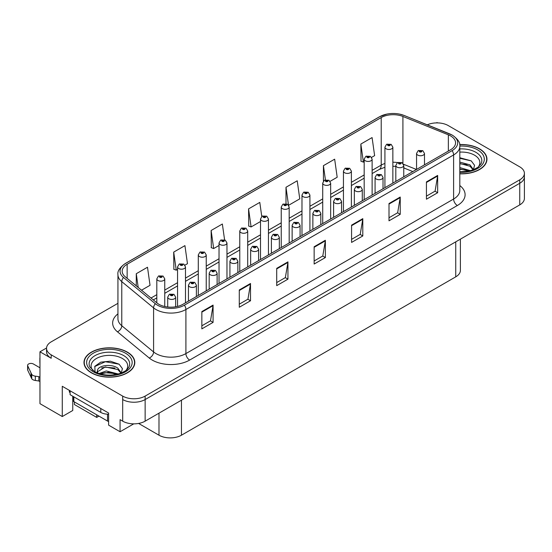 <?xml version="1.0" encoding="UTF-8"?>
<svg xmlns="http://www.w3.org/2000/svg" width="552" height="552" viewBox="0 0 552 552"><rect width="100%" height="100%" fill="white"/><g stroke="black" fill="none" stroke-linecap="round" stroke-linejoin="round"><path stroke-width="0.83" d="M46.554 347.995L39.965 351.796L39.965 403.664L62.272 416.539L62.272 386.283L108.613 413.041L108.613 425.143L120.067 431.754L120.067 419.651L122.682 421.162A15.884 9.17 0 0 0 145.141 421.162L519.749 204.889A15.884 9.17 0 0 0 524.4 198.403L524.4 176.792A15.884 9.17 0 0 1 519.749 183.278A15.884 9.17 0 0 0 524.4 176.792L524.4 173.335A15.884 9.17 0 0 0 519.749 166.856L448.258 125.58A15.884 9.17 0 0 0 427.296 124.814M133.756 423.853L120.067 431.754M437.626 122.903L437.025 122.551L436.425 122.903M117.942 303.317L51.191 341.854A15.884 9.17 0 0 0 46.541 348.34A15.884 9.17 0 0 0 51.191 354.819L122.682 396.094A15.884 9.17 0 0 0 145.141 396.094L145.141 399.551L519.749 183.278L145.141 399.551A15.884 9.17 0 0 1 122.682 399.551A15.884 9.17 0 0 0 145.141 399.551L145.141 421.162M39.965 351.796L51.191 358.276A15.884 9.17 0 0 1 46.541 351.796L46.541 348.34M74.403 401.932L74.403 404.526L96.71 417.409L96.71 414.814M460.396 239.154L460.396 270.37A15.884 9.17 180 0 1 455.745 276.849L181.449 435.211A15.884 9.17 180 0 1 158.99 435.211L138.607 423.439M72.754 396.226L72.754 410.488L62.272 416.539M98.953 416.111L96.71 417.409M459.809 173.818A25.406 14.669 0 0 0 486.954 159.183A25.406 14.669 0 0 0 479.509 148.812A25.406 14.669 0 0 0 459.664 144.555M127.367 352.121A25.406 14.669 0 0 0 99.67 348.94A25.406 14.669 0 0 0 83.987 362.491A25.406 14.669 0 0 0 91.432 372.862A25.406 14.669 0 0 0 119.122 376.043A25.406 14.669 0 0 0 134.805 362.491A25.406 14.669 0 0 0 127.367 352.121M84.256 363.837A25.406 14.669 0 0 0 84.166 364.223M450.611 135.93A16.939 9.777 180 0 1 455.572 142.844A16.939 9.777 180 0 1 450.611 149.758L182.912 304.318A16.939 9.777 180 0 1 157.058 303.013L125.242 276.78A16.939 9.777 180 0 1 122.178 271.17A16.939 9.777 180 0 1 127.139 264.249L381.218 117.562A16.939 9.777 180 0 1 402.912 116.465L448.355 134.833A16.939 9.777 180 0 1 450.611 135.93M452.109 135.067A19.058 11.005 0 0 0 449.569 133.832L404.126 115.465A19.058 11.005 0 0 0 399.551 114.105A19.058 11.005 0 0 0 386.842 114.105A19.058 11.005 0 0 0 379.721 116.693L125.642 263.387A19.058 11.005 0 0 0 123.503 277.477L155.326 303.71A19.058 11.005 0 0 0 184.409 305.18L452.109 150.627A19.058 11.005 0 0 0 452.109 135.067M201.853 311.576L201.853 328.868L213.079 322.382L213.079 305.097L201.853 311.576M201.853 325.797L210.498 320.809L213.037 305.67A4.237 2.443 -120 0 0 213.079 305.097M210.422 320.85L213.079 322.382M239.278 289.966L239.278 307.257L250.511 300.771L250.511 283.486L239.278 289.966M239.278 304.186L247.931 299.198L250.463 284.059A4.237 2.443 -120 0 0 250.511 283.486M247.855 299.239L250.511 300.771M276.711 268.355L276.711 285.646L287.944 279.16L287.944 261.876L276.711 268.355M276.711 282.576L285.363 277.587L287.896 262.448A4.237 2.443 -120 0 0 287.944 261.876M285.287 277.628L287.944 279.16M426.434 181.918L426.434 199.203L437.66 192.724L437.66 175.432L426.434 181.918M426.434 196.139L435.086 191.144L437.619 176.005A4.237 2.443 -120 0 0 437.66 175.432M435.004 191.185L437.66 192.724M389.001 203.529L389.001 220.814L400.234 214.335L400.234 197.043L389.001 203.529M389.001 217.75L397.654 212.755L400.186 197.616A4.237 2.443 -120 0 0 400.234 197.043M397.578 212.796L400.234 214.335M351.576 225.14L351.576 242.425L362.802 235.945L362.802 218.654L351.576 225.14M351.576 239.361L360.221 234.365L362.754 219.227A4.237 2.443 -120 0 0 362.802 218.654M360.146 234.407L362.802 235.945M314.143 246.751L314.143 264.035L325.369 257.556L325.369 240.265L314.143 246.751M314.143 260.972L322.789 255.976L325.328 240.838A4.237 2.443 -120 0 0 325.369 240.265M322.713 256.018L325.369 257.556M145.141 396.094L519.749 179.821A15.884 9.17 0 0 0 524.4 173.335M184.954 265.139L187.466 263.69L184.934 245.626L173.701 252.105L173.887 269.293M141.533 290.207L150.034 285.301L147.501 267.237L136.275 273.716L136.275 285.874M288.634 205.282L299.757 198.858L297.224 180.794L285.998 187.273L285.998 203.688M330.11 181.332L337.189 177.247L334.657 159.183L323.424 165.662L323.424 181.104M371.579 157.389L374.622 155.636L372.082 137.572L360.856 144.058L361.036 161.239M224.581 239.809L222.359 224.015L211.133 230.494L211.312 247.682M261.765 216.481L259.792 202.405L248.566 208.884L248.745 226.072M248.566 208.884L251.098 226.948L260.503 221.524M251.098 226.948L248.566 226.003M285.998 187.273L288.496 205.089M323.424 165.662L325.418 179.848M360.856 144.058L363.388 162.115L364.182 161.66M363.388 162.115L360.856 161.17M211.133 230.494L213.665 248.559L219.027 245.467M213.665 248.559L211.133 247.613M173.701 252.105L176.24 270.169L177.558 269.41M176.24 270.169L173.701 269.224M136.275 273.716L138.2 287.461M134.626 364.223A25.406 14.669 0 0 0 134.543 363.837M486.774 160.908A25.406 14.669 0 0 0 486.691 160.528M164.758 306.512L164.758 278.87A3.967 2.291 180 0 1 162.309 280.989A3.967 2.291 180 0 1 157.982 280.492A3.967 2.291 180 0 1 156.816 278.87L158.403 276.117A2.65 1.594 57.8 0 1 159.811 276.193A1.325 0.766 0 0 0 159.852 277.249A1.325 0.766 0 0 0 161.722 277.249A1.325 0.766 0 0 0 161.722 276.172A1.325 0.766 0 0 0 159.894 276.145L161.322 276.711L160.418 276.925L160.432 276.483M159.894 276.145A2.65 1.463 -117.9 0 0 158.659 275.965A2.65 1.463 -117.9 0 0 158.541 276.041M160.397 276.918L159.811 276.193M160.418 276.925L160.397 276.504M175.653 306.795L175.653 297.135A3.967 2.291 180 0 1 173.204 299.253A3.967 2.291 180 0 1 168.877 298.756A3.967 2.291 180 0 1 167.711 297.135L169.298 294.375A2.65 1.594 57.8 0 1 170.706 294.457A1.325 0.766 0 0 0 170.747 295.513A1.325 0.766 0 0 0 172.617 295.513A1.325 0.766 0 0 0 172.617 294.43A1.325 0.766 0 0 0 170.789 294.409L172.21 294.968L171.306 295.189L170.706 294.457M171.327 295.196L171.327 294.747M170.789 294.409A2.65 1.463 -117.9 0 0 169.547 294.23A2.65 1.463 -117.9 0 0 169.436 294.306M171.306 295.189L171.292 294.761M185.493 302.827L185.493 266.899A3.967 2.291 180 0 1 183.043 269.017A3.967 2.291 180 0 1 178.717 268.52A3.967 2.291 180 0 1 177.558 266.899L179.138 264.146A2.65 1.594 57.8 0 1 180.552 264.222A1.325 0.766 0 0 0 180.587 265.277A1.325 0.766 0 0 0 182.464 265.277A1.325 0.766 0 0 0 182.464 264.201A1.325 0.766 0 0 0 180.635 264.173L181.898 264.525L181.153 264.953L181.166 264.512M180.635 264.173A2.65 1.463 -117.9 0 0 179.393 263.994A2.65 1.463 -117.9 0 0 179.276 264.07M181.139 264.946L180.552 264.222M181.153 264.953L181.139 264.532M206.234 290.849L206.234 254.927A3.967 2.291 180 0 1 203.785 257.046A3.967 2.291 180 0 1 199.458 256.549A3.967 2.291 180 0 1 198.292 254.927L199.879 252.174A2.65 1.594 57.8 0 1 201.287 252.25A1.325 0.766 0 0 0 201.328 253.306A1.325 0.766 0 0 0 203.198 253.306A1.325 0.766 0 0 0 203.198 252.223A1.325 0.766 0 0 0 201.37 252.202L202.791 252.768L201.887 252.982L201.908 252.54M201.37 252.202A2.65 1.463 -117.9 0 0 200.128 252.022A2.65 1.463 -117.9 0 0 200.017 252.098M201.873 252.975L201.287 252.25M201.887 252.982L201.873 252.561M226.969 278.877L226.969 242.956A3.967 2.291 180 0 1 224.519 245.074A3.967 2.291 180 0 1 220.193 244.577A3.967 2.291 180 0 1 219.027 242.956L220.614 240.196A2.65 1.594 57.8 0 1 222.021 240.279A1.325 0.766 0 0 0 222.063 241.334A1.325 0.766 0 0 0 223.933 241.334A1.325 0.766 0 0 0 223.933 240.251A1.325 0.766 0 0 0 222.104 240.23L223.525 240.796L222.622 241.01L222.642 240.568M222.104 240.23A2.65 1.463 -117.9 0 0 220.869 240.051A2.65 1.463 -117.9 0 0 220.752 240.127M222.608 241.003L222.021 240.279M222.622 241.01L222.608 240.589M196.388 296.534L196.388 285.163A3.967 2.291 180 0 1 193.938 287.275A3.967 2.291 180 0 1 189.612 286.778A3.967 2.291 180 0 1 188.446 285.163L190.033 282.403A2.65 1.594 57.8 0 1 191.44 282.486A1.325 0.766 0 0 0 191.482 283.542A1.325 0.766 0 0 0 193.352 283.542A1.325 0.766 0 0 0 193.352 282.458A1.325 0.766 0 0 0 191.523 282.438L192.945 282.997L192.041 283.217L191.44 282.486M192.061 283.224L192.061 282.776M191.523 282.438A2.65 1.463 -117.9 0 0 190.288 282.258A2.65 1.463 -117.9 0 0 190.171 282.334M192.041 283.217L192.027 282.79M217.122 284.563L217.122 273.185A3.967 2.291 180 0 1 214.673 275.303A3.967 2.291 180 0 1 210.346 274.806A3.967 2.291 180 0 1 209.187 273.185L210.767 270.432A2.65 1.594 57.8 0 1 212.182 270.508A1.325 0.766 0 0 0 212.216 271.57A1.325 0.766 0 0 0 214.093 271.57A1.325 0.766 0 0 0 214.093 270.487A1.325 0.766 0 0 0 212.258 270.466L213.527 270.811L212.782 271.246L212.796 270.804M212.258 270.466A2.65 1.463 -117.9 0 0 211.023 270.287A2.65 1.463 -117.9 0 0 210.905 270.363M212.762 271.232L212.182 270.508M212.782 271.246L212.762 270.818M237.864 272.591L237.864 261.213A3.967 2.291 180 0 1 235.407 263.332A3.967 2.291 180 0 1 231.081 262.835A3.967 2.291 180 0 1 229.922 261.213L231.502 258.46A2.65 1.594 57.8 0 1 232.916 258.536A1.325 0.766 0 0 0 232.958 259.592A1.325 0.766 0 0 0 234.828 259.592A1.325 0.766 0 0 0 234.828 258.515A1.325 0.766 0 0 0 232.999 258.488L234.269 258.84L233.517 259.267L233.53 258.826M232.999 258.488A2.65 1.463 -117.9 0 0 231.757 258.315A2.65 1.463 -117.9 0 0 231.64 258.391M233.503 259.261L232.916 258.536M233.517 259.267L233.503 258.847M258.598 260.62L258.598 249.242A3.967 2.291 180 0 1 256.149 251.36A3.967 2.291 180 0 1 251.822 250.863A3.967 2.291 180 0 1 250.656 249.242L252.243 246.489A2.65 1.594 57.8 0 1 253.651 246.565A1.325 0.766 0 0 0 253.692 247.62A1.325 0.766 0 0 0 255.562 247.62A1.325 0.766 0 0 0 255.562 246.544A1.325 0.766 0 0 0 253.734 246.516L255.155 247.082L254.251 247.296L254.272 246.854M253.734 246.516A2.65 1.463 -117.9 0 0 252.499 246.344A2.65 1.463 -117.9 0 0 252.381 246.413M254.237 247.289L253.651 246.565M254.251 247.296L254.237 246.875M69.345 390.367L69.345 392.099L70.097 392.534M70.097 390.802L70.097 394.694L100.788 412.413A10.585 6.113 0 0 0 108.613 414.2M39.965 381.618L38.861 380.983L38.861 376.657L39.965 377.299M39.965 367.791L33.368 363.982A3.381 1.953 180 0 0 29.684 363.561A3.381 1.953 180 0 0 27.6 365.362A3.381 1.953 180 0 0 27.717 365.866L31.726 374.387A5.292 3.057 0 0 0 35.335 376.16L38.861 376.657M38.861 380.983L35.335 380.48L35.335 376.16M31.726 374.387L31.726 378.713L27.717 370.185A3.381 1.953 0 0 1 27.6 369.681L27.6 365.362M31.726 378.713A5.292 3.057 0 0 0 35.335 380.48M31.015 372.979L31.015 377.299M39.965 358.745A3.381 1.953 180 0 1 39.868 358.282A3.381 1.953 180 0 1 39.965 357.813M39.868 358.282L39.868 362.602A3.381 1.953 0 0 0 39.965 363.064M459.809 152.11A18.319 10.578 180 0 1 474.499 155.16A18.319 10.578 180 0 1 478.115 167.152M473.271 170.14L474.568 165.31L471.208 160.853L459.809 157.741M459.692 144.707A25.144 14.518 180 0 1 479.322 148.916A25.144 14.518 180 0 1 486.691 159.183A25.144 14.518 180 0 1 459.809 173.666M459.809 167.58L470.483 170.692M459.809 168.96L468.924 171.072M459.809 162.095L470.007 164.862L473.457 169.712M459.809 163.468L470.007 166.235L473.126 169.843M459.809 158.293L471.27 160.894M459.809 163.778L467.047 164.724M459.809 169.271L467.054 170.216M92.826 370.461A18.319 10.578 180 0 1 98.856 357.303A18.319 10.578 180 0 1 122.351 358.469A18.319 10.578 180 0 1 125.966 370.461M121.123 373.456L122.42 368.626L119.066 364.168L110.317 361.18L100.761 362.147L94.834 366.307L95.027 371.627M127.174 352.231A25.144 14.518 180 0 1 134.543 362.491A25.144 14.518 180 0 1 119.018 375.905A25.144 14.518 180 0 1 91.618 372.759A25.144 14.518 180 0 1 84.256 362.491A25.144 14.518 180 0 1 99.774 349.078A25.144 14.518 180 0 1 127.174 352.231M98.953 373.559L106.301 370.958L118.342 374.008M100.333 373.973L108.578 372.276L116.776 374.38M96.993 372.821L97.559 370.123A11.965 6.907 0 0 0 97.428 371.137A11.965 6.907 0 0 0 97.987 373.221M97.559 370.123C98.422 365.362 111.511 363.464 117.859 368.177L121.309 373.028M97.483 371.8L105.266 366.963L117.859 369.55L120.978 373.152M73.064 396.405L73.064 400.524A2.65 1.525 0 0 0 73.837 401.608L107.523 421.059A2.65 1.525 0 0 0 108.613 421.438M94.702 366.549L105.356 361.726L119.122 364.21M101.54 367.908L105.356 367.218L114.899 368.039M101.554 373.393L105.356 372.703L114.913 373.525M247.703 266.906L247.703 230.984A3.967 2.291 180 0 1 245.254 233.103A3.967 2.291 180 0 1 240.927 232.606A3.967 2.291 180 0 1 239.768 230.984L241.348 228.224A2.65 1.594 57.8 0 1 242.763 228.307A1.325 0.766 0 0 0 242.797 229.363A1.325 0.766 0 0 0 244.674 229.363A1.325 0.766 0 0 0 244.674 228.28A1.325 0.766 0 0 0 242.839 228.259L244.108 228.604L243.363 229.039L243.377 228.597M242.839 228.259A2.65 1.463 -117.9 0 0 241.603 228.079A2.65 1.463 -117.9 0 0 241.486 228.155M243.342 229.025L242.763 228.307M243.363 229.039L243.342 228.618M268.445 254.934L268.445 219.013A3.967 2.291 180 0 1 265.988 221.131A3.967 2.291 180 0 1 261.662 220.634A3.967 2.291 180 0 1 260.503 219.013L262.083 216.253A2.65 1.594 57.8 0 1 263.497 216.336A1.325 0.766 0 0 0 263.539 217.391A1.325 0.766 0 0 0 265.408 217.391A1.325 0.766 0 0 0 265.408 216.308A1.325 0.766 0 0 0 263.58 216.287L264.85 216.632L264.097 217.067L264.111 216.625M263.58 216.287A2.65 1.463 -117.9 0 0 262.338 216.108A2.65 1.463 -117.9 0 0 262.221 216.184M264.084 217.053L263.497 216.336M264.097 217.067L264.084 216.646M289.179 242.963L289.179 207.041A3.967 2.291 180 0 1 286.729 209.153A3.967 2.291 180 0 1 282.403 208.656A3.967 2.291 180 0 1 281.237 207.041L282.824 204.281A2.65 1.594 57.8 0 1 284.232 204.364A1.325 0.766 0 0 0 284.273 205.42A1.325 0.766 0 0 0 286.143 205.42A1.325 0.766 0 0 0 286.143 204.337A1.325 0.766 0 0 0 284.315 204.316L285.736 204.875L284.832 205.096L284.232 204.364M284.853 205.102L284.853 204.654M284.315 204.316A2.65 1.463 -117.9 0 0 283.079 204.137A2.65 1.463 -117.9 0 0 282.962 204.212M284.818 205.082L284.818 204.668M279.333 248.648L279.333 237.27A3.967 2.291 180 0 1 276.883 239.389A3.967 2.291 180 0 1 272.557 238.892A3.967 2.291 180 0 1 271.398 237.27L272.978 234.517A2.65 1.594 57.8 0 1 274.385 234.593A1.325 0.766 0 0 0 274.427 235.649A1.325 0.766 0 0 0 276.297 235.649A1.325 0.766 0 0 0 276.297 234.572A1.325 0.766 0 0 0 274.468 234.545L275.897 235.111L274.993 235.325L275.006 234.883M274.468 234.545A2.65 1.463 -117.9 0 0 273.233 234.365A2.65 1.463 -117.9 0 0 273.116 234.441M274.972 235.318L274.385 234.593M274.993 235.325L274.972 234.904M300.074 236.677L300.074 225.299A3.967 2.291 180 0 1 297.618 227.417A3.967 2.291 180 0 1 293.291 226.92A3.967 2.291 180 0 1 292.132 225.299L293.712 222.546A2.65 1.594 57.8 0 1 295.127 222.622A1.325 0.766 0 0 0 295.168 223.677A1.325 0.766 0 0 0 297.038 223.677A1.325 0.766 0 0 0 297.038 222.601A1.325 0.766 0 0 0 295.21 222.573L296.472 222.925L295.727 223.353L295.741 222.911M295.21 222.573A2.65 1.463 -117.9 0 0 293.968 222.394A2.65 1.463 -117.9 0 0 293.85 222.47M295.713 223.346L295.127 222.622M295.727 223.353L295.713 222.932M320.809 224.705L320.809 213.327A3.967 2.291 180 0 1 318.359 215.446A3.967 2.291 180 0 1 314.033 214.949A3.967 2.291 180 0 1 312.867 213.327L314.454 210.574A2.65 1.594 57.8 0 1 315.861 210.65A1.325 0.766 0 0 0 315.903 211.706A1.325 0.766 0 0 0 317.773 211.706A1.325 0.766 0 0 0 317.773 210.622A1.325 0.766 0 0 0 315.944 210.602L317.365 211.168L316.462 211.381L316.482 210.94M315.944 210.602A2.65 1.463 -117.9 0 0 314.709 210.422A2.65 1.463 -117.9 0 0 314.592 210.498M316.448 211.375L315.861 210.65M316.462 211.381L316.448 210.961M309.913 230.991L309.913 195.063A3.967 2.291 180 0 1 307.464 197.181A3.967 2.291 180 0 1 303.138 196.684A3.967 2.291 180 0 1 301.978 195.063L303.559 192.31A2.65 1.594 57.8 0 1 304.966 192.386A1.325 0.766 0 0 0 305.008 193.448A1.325 0.766 0 0 0 306.877 193.448A1.325 0.766 0 0 0 306.877 192.365A1.325 0.766 0 0 0 305.049 192.344L306.477 192.903L305.573 193.124L304.966 192.386M305.587 193.131L305.587 192.682M305.049 192.344A2.65 1.463 -117.9 0 0 303.814 192.165A2.65 1.463 -117.9 0 0 303.697 192.241M305.553 193.11L305.553 192.696M330.655 219.02L330.655 183.091A3.967 2.291 180 0 1 328.198 185.21A3.967 2.291 180 0 1 323.872 184.713A3.967 2.291 180 0 1 322.713 183.091L324.293 180.338A2.65 1.594 57.8 0 1 325.708 180.414A1.325 0.766 0 0 0 325.749 181.47A1.325 0.766 0 0 0 327.619 181.47A1.325 0.766 0 0 0 327.619 180.394A1.325 0.766 0 0 0 325.79 180.373L327.212 180.932L326.308 181.153L325.708 180.414M326.322 181.159L326.322 180.711M325.79 180.373A2.65 1.463 -117.9 0 0 324.548 180.193A2.65 1.463 -117.9 0 0 324.431 180.269M326.294 181.139L326.294 180.725M351.389 207.048L351.389 171.12A3.967 2.291 180 0 1 348.94 173.238A3.967 2.291 180 0 1 344.614 172.741A3.967 2.291 180 0 1 343.447 171.12L345.034 168.367A2.65 1.594 57.8 0 1 346.442 168.443A1.325 0.766 0 0 0 346.483 169.498A1.325 0.766 0 0 0 348.353 169.498A1.325 0.766 0 0 0 348.353 168.422A1.325 0.766 0 0 0 346.525 168.394L347.946 168.96L347.042 169.174L346.442 168.443M347.063 169.188L347.063 168.733M346.525 168.394A2.65 1.463 -117.9 0 0 345.29 168.222A2.65 1.463 -117.9 0 0 345.172 168.291M347.029 169.167L347.029 168.753M372.124 195.077L372.124 159.148A3.967 2.291 180 0 1 369.674 161.267A3.967 2.291 180 0 1 365.348 160.77A3.967 2.291 180 0 1 364.182 159.148L365.769 156.395A2.65 1.594 57.8 0 1 367.177 156.471A1.325 0.766 0 0 0 367.218 157.527A1.325 0.766 0 0 0 369.088 157.527A1.325 0.766 0 0 0 369.088 156.451A1.325 0.766 0 0 0 367.259 156.423L368.681 156.989L367.784 157.203L367.177 156.471M367.798 157.216L367.798 156.761M367.259 156.423A2.65 1.463 -117.9 0 0 366.024 156.244A2.65 1.463 -117.9 0 0 365.907 156.32M367.763 157.196L367.763 156.782M392.858 183.105L392.858 147.177A3.967 2.291 180 0 1 390.409 149.295A3.967 2.291 180 0 1 386.083 148.798A3.967 2.291 180 0 1 384.923 147.177L386.503 144.424A2.65 1.594 57.8 0 1 387.918 144.5A1.325 0.766 0 0 0 387.952 145.555A1.325 0.766 0 0 0 389.829 145.555A1.325 0.766 0 0 0 389.829 144.479A1.325 0.766 0 0 0 387.994 144.451L389.422 145.017L388.518 145.231L387.918 144.5M388.532 145.245L388.532 144.79M387.994 144.451A2.65 1.463 -117.9 0 0 386.759 144.272A2.65 1.463 -117.9 0 0 386.642 144.348M388.504 145.224L388.504 144.81M341.543 212.734L341.543 201.356A3.967 2.291 180 0 1 339.094 203.474A3.967 2.291 180 0 1 334.767 202.977A3.967 2.291 180 0 1 333.601 201.356L335.188 198.603A2.65 1.594 57.8 0 1 336.596 198.679A1.325 0.766 0 0 0 336.637 199.734A1.325 0.766 0 0 0 338.507 199.734A1.325 0.766 0 0 0 338.507 198.651A1.325 0.766 0 0 0 336.679 198.63L337.948 198.975L337.203 199.41L337.217 198.968M336.679 198.63A2.65 1.463 -117.9 0 0 335.443 198.451A2.65 1.463 -117.9 0 0 335.326 198.527M337.182 199.403L336.596 198.679M337.203 199.41L337.182 198.989M362.278 200.755L362.278 189.384A3.967 2.291 180 0 1 359.828 191.503A3.967 2.291 180 0 1 355.502 191.006A3.967 2.291 180 0 1 354.343 189.384L355.923 186.624A2.65 1.594 57.8 0 1 357.337 186.707A1.325 0.766 0 0 0 357.372 187.763A1.325 0.766 0 0 0 359.248 187.763A1.325 0.766 0 0 0 359.248 186.679A1.325 0.766 0 0 0 357.413 186.659L358.683 187.004L357.938 187.438L357.951 186.997M357.413 186.659A2.65 1.463 -117.9 0 0 356.178 186.479A2.65 1.463 -117.9 0 0 356.061 186.555M357.924 187.018L357.938 187.438L357.337 186.707M383.019 188.784L383.019 177.413A3.967 2.291 180 0 1 380.569 179.531A3.967 2.291 180 0 1 376.243 179.034A3.967 2.291 180 0 1 375.077 177.413L376.657 174.653A2.65 1.594 57.8 0 1 378.072 174.736A1.325 0.766 0 0 0 378.113 175.791A1.325 0.766 0 0 0 379.983 175.791A1.325 0.766 0 0 0 379.983 174.708A1.325 0.766 0 0 0 378.154 174.687L379.576 175.246L378.672 175.467L378.072 174.736M378.693 175.474L378.693 175.025M378.154 174.687A2.65 1.463 -117.9 0 0 376.912 174.508A2.65 1.463 -117.9 0 0 376.802 174.584M378.672 175.467L378.658 175.046M403.753 176.812L403.753 165.441A3.967 2.291 180 0 1 401.304 167.553A3.967 2.291 180 0 1 396.978 167.056A3.967 2.291 180 0 1 395.812 165.441L397.399 162.681A2.65 1.594 57.8 0 1 398.806 162.764A1.325 0.766 0 0 0 398.848 163.82A1.325 0.766 0 0 0 400.717 163.82A1.325 0.766 0 0 0 400.717 162.736A1.325 0.766 0 0 0 398.889 162.716L400.31 163.275L399.406 163.495L398.806 162.764M399.427 163.502L399.427 163.054M398.889 162.716A2.65 1.463 -117.9 0 0 397.654 162.536A2.65 1.463 -117.9 0 0 397.537 162.612M399.406 163.495L399.393 163.068M424.488 164.841L424.488 153.463A3.967 2.291 180 0 1 422.038 155.581A3.967 2.291 180 0 1 417.712 155.084A3.967 2.291 180 0 1 416.553 153.463L418.133 150.71A2.65 1.594 57.8 0 1 419.548 150.786A1.325 0.766 0 0 0 419.582 151.848A1.325 0.766 0 0 0 421.459 151.848A1.325 0.766 0 0 0 421.459 150.765A1.325 0.766 0 0 0 419.623 150.744L421.052 151.303L420.148 151.524L419.548 150.786M420.162 151.531L420.162 151.082M419.623 150.744A2.65 1.463 -117.9 0 0 418.388 150.565A2.65 1.463 -117.9 0 0 418.271 150.641M420.148 151.524L420.127 151.096M519.749 204.889L519.749 179.821M122.682 421.162L122.682 396.094M181.449 435.211L181.449 400.2M455.745 276.849L455.745 241.845M158.99 435.211L158.99 413.172M459.809 185.541A26.468 15.283 180 0 1 457.353 205.517L189.647 360.07A5.292 3.057 60 0 1 185.907 353.591L453.606 199.03A21.176 12.227 0 0 0 459.809 190.385L459.809 146.301A21.176 12.227 180 0 1 453.606 154.946A5.292 3.057 -120 0 0 452.109 150.627M189.647 360.07A26.468 15.283 180 0 1 152.221 360.07A26.468 15.283 180 0 1 149.254 358.034L117.438 331.8A26.468 15.283 180 0 1 117.942 313.867M155.961 353.591A21.176 12.227 0 0 0 185.907 353.591L185.907 309.506A21.176 12.227 180 0 1 153.587 307.871L121.771 281.637A21.176 12.227 180 0 1 117.942 274.627L117.942 318.711A21.176 12.227 0 0 0 121.771 325.721L153.587 351.955A21.176 12.227 0 0 0 155.961 353.591M386.842 114.105L379.321 116.865A5.292 3.057 60 0 1 379.721 116.693M125.642 263.387A5.292 3.057 -120 0 0 125.242 263.559C119.715 267.547 117.286 271.239 117.942 274.627M123.503 277.477A5.292 3.54 129.5 0 0 121.771 281.637L121.771 325.721A5.292 3.54 -50.5 0 1 117.438 331.8M155.326 303.71A5.292 3.54 129.5 0 0 153.587 307.871L153.587 351.955A5.292 3.54 -50.5 0 1 149.254 358.034M184.409 305.18A5.292 3.057 60 0 1 185.907 309.506L453.606 154.946L453.606 199.03A5.292 3.057 60 0 0 457.353 205.517M51.191 354.819L51.191 358.276M127.139 264.249L127.139 278.339M448.355 134.833L448.355 151.069M402.912 116.465L402.912 163.302M416.456 169.485L403.519 164.255M397.592 162.571A16.939 9.777 0 0 0 392.858 162.24M384.923 163.489A16.939 9.777 0 0 0 381.218 165.103L372.124 170.354M381.218 117.562L381.218 165.103A9.529 5.499 60 0 1 379.245 169.464L372.124 173.576M364.182 174.936L351.389 182.326M343.447 186.907L330.655 194.297M322.713 198.879L309.913 206.269M301.978 210.857L289.179 218.24M281.237 222.829L268.445 230.212M260.503 234.8L247.703 242.183M239.768 246.772L226.969 254.161M219.027 258.743L206.234 266.133M198.292 270.715L185.493 278.104M177.558 282.686L164.758 290.076M156.816 294.658L151 298.018M412.827 171.575L404.809 168.332A9.529 4.464 -68 0 1 403.753 167.463M314.143 247.296L325.328 240.838M351.576 225.685L362.754 219.227M389.001 204.074L400.186 197.616M426.434 182.464L437.619 176.005M276.711 268.907L287.896 262.448M239.278 290.518L250.463 284.059M201.853 312.128L213.037 305.67M100.788 408.521L100.788 412.413M27.717 365.866L27.717 370.185M459.809 148.923A20.279 11.709 180 0 1 475.886 152.311A20.279 11.709 180 0 1 481.109 163.675L477.949 167.277L473.119 169.843L467.792 171.292L459.809 171.796M459.809 146.08A22.763 13.144 180 0 1 477.639 149.889A22.763 13.144 180 0 1 482.227 164.668A22.763 13.144 180 0 1 459.809 172.286M89.831 366.99A20.279 11.709 180 0 1 99.208 353.77A20.279 11.709 180 0 1 123.738 355.619A20.279 11.709 180 0 1 128.961 366.99L128.423 367.929C126.691 369.426 128.878 369.371 120.971 373.159C111.428 376.195 102.651 375.691 94.627 371.655L89.831 366.99M125.49 353.197A22.763 13.144 180 0 1 125.49 371.786A22.763 13.144 180 0 1 93.302 371.786A22.763 13.144 180 0 1 93.302 353.197A22.763 13.144 180 0 1 125.49 353.197M107.523 421.059L107.523 414.186M73.837 401.608L73.837 396.853M459.809 146.301C460.527 143.009 458.091 139.318 452.516 135.233L404.292 115.513L399.551 114.105M379.321 116.865L125.242 263.559M404.809 168.332L403.753 167.939M395.812 166.359L392.858 166.269M384.923 167.256L379.245 169.464M364.182 178.158L351.389 185.548M343.447 190.13L330.655 197.519M322.713 202.108L309.913 209.491M301.978 214.079L289.179 221.462M281.237 226.051L268.445 233.434M260.503 238.022L247.703 245.412M239.768 249.994L226.969 257.384M219.027 261.965L206.234 269.355M198.292 273.937L185.493 281.327M177.558 285.908L164.758 293.298M156.816 297.88L153.297 299.915M164.758 278.87L163.047 276.041L158.659 275.965M156.816 302.813L156.816 278.87M175.653 297.135L173.942 294.299L169.547 294.23M167.711 307.002L167.711 297.135M185.493 266.899L183.788 264.07L179.393 263.994M177.558 306.401L177.558 266.899M206.234 254.927L204.523 252.091L200.128 252.022M198.292 295.437L198.292 254.927M226.969 242.956L225.257 240.12L220.869 240.051M219.027 283.466L219.027 242.956M196.388 285.163L194.677 282.327L190.288 282.258M188.446 301.123L188.446 285.163M217.122 273.185L215.411 270.356L211.023 270.287M209.187 289.144L209.187 273.185M237.864 261.213L236.152 258.384L231.757 258.315M229.922 277.173L229.922 261.213M258.598 249.242L256.887 246.413L252.499 246.344M250.656 265.202L250.656 249.242M486.691 159.183L486.691 161.294M134.543 362.491L134.543 364.603M84.256 362.491L84.256 364.603M247.703 230.984L245.992 228.148L241.603 228.079M239.768 271.494L239.768 230.984M268.445 219.013L266.733 216.177L262.338 216.108M260.503 259.523L260.503 219.013M289.179 207.041L287.468 204.205L283.079 204.137M281.237 247.551L281.237 207.041M279.333 237.27L277.621 234.441L273.233 234.365M271.398 253.23L271.398 237.27M300.074 225.299L298.363 222.47L293.968 222.394M292.132 241.258L292.132 225.299M320.809 213.327L319.097 210.491L314.709 210.422M312.867 229.287L312.867 213.327M309.913 195.063L308.202 192.234L303.814 192.165M301.978 235.573L301.978 195.063M330.655 183.091L328.944 180.262L324.548 180.193M322.713 223.601L322.713 183.091M351.389 171.12L349.678 168.291L345.29 168.222M343.447 211.63L343.447 171.12M372.124 159.148L370.413 156.32L366.024 156.244M364.182 199.658L364.182 159.148M392.858 147.177L391.147 144.348L386.759 144.272M384.923 187.687L384.923 147.177M341.543 201.356L339.832 198.52L335.443 198.451M333.601 217.315L333.601 201.356M362.278 189.384L360.566 186.548L356.178 186.479M354.343 205.344L354.343 189.384M383.019 177.413L381.308 174.577L376.912 174.508M375.077 193.372L375.077 177.413M403.753 165.441L402.042 162.605L397.654 162.536M395.812 181.401L395.812 165.441M424.488 153.463L422.777 150.634L418.388 150.565M416.553 169.429L416.553 153.463"/></g></svg>
